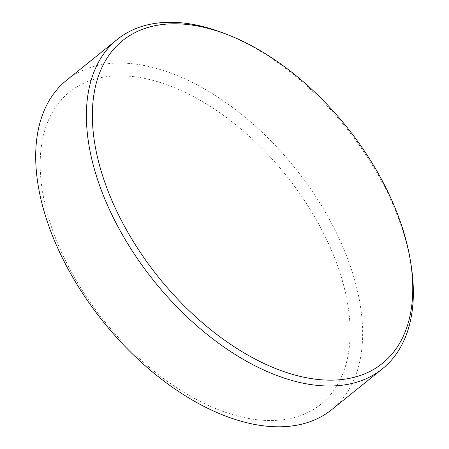 <?xml version="1.0" encoding="UTF-8"?>
<svg xmlns="http://www.w3.org/2000/svg" width="449" height="449" viewBox="0 0 449 449"><rect width="100%" height="100%" fill="white"/><g stroke="black" fill="none" stroke-linecap="round" stroke-linejoin="round"><path stroke-width="0.34" stroke-dasharray="2.25 1.68" d="M331.732 409.617A211.417 122.863 51.2 0 0 335.919 231.802A211.417 122.863 -128.8 0 0 66.604 80.231M411.003 264.405A211.417 122.863 51.2 0 0 386.606 191.005A211.417 122.863 -128.8 0 0 225.409 33.821M65.503 260.605A200.428 116.482 -128.8 0 1 110.179 76.24A200.428 116.482 -128.8 0 1 324.79 235.719A200.428 116.482 51.2 0 1 280.12 420.084A200.428 116.482 51.2 0 1 65.503 260.605"/><path stroke-width="0.67" d="M117.296 39.433L66.604 80.231A211.417 122.863 -128.8 0 0 62.422 258.052A211.417 122.863 51.2 0 0 331.732 409.617L382.419 368.82A211.417 122.863 51.2 0 0 411.003 264.405L410.459 261.037A207.185 120.405 51.2 0 0 386.55 189.108A207.185 120.405 -128.8 0 0 228.575 35.073L225.409 33.821A211.417 122.863 -128.8 0 0 117.296 39.433A211.417 122.863 -128.8 0 0 113.109 217.249A211.417 122.863 51.2 0 0 382.419 368.82M410.459 261.037A207.185 120.405 51.2 0 1 311.241 378.586A207.185 120.405 51.2 0 1 118.525 214.83A207.185 120.405 -128.8 0 1 228.575 35.073"/></g></svg>
